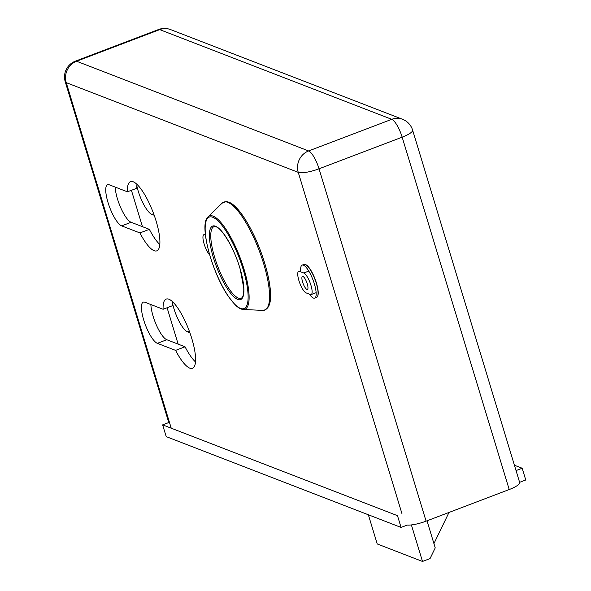 <?xml version="1.0" encoding="UTF-8"?>
<svg xmlns="http://www.w3.org/2000/svg" width="591" height="591" viewBox="0 0 591 591"><rect width="100%" height="100%" fill="white"/><g stroke="black" fill="none" stroke-linecap="round" stroke-linejoin="round"><path stroke-width="0.89" d="M305.613 264.576L305.983 264.761A17.353 4.794 69.2 0 1 315.077 279.078A17.353 4.794 69.2 0 1 317.795 295.825L317.648 296.209A17.664 4.883 -110.8 0 0 314.877 279.159A17.664 4.883 -110.8 0 0 305.613 264.576A17.664 4.883 -110.8 0 0 304.033 264.376L302.149 265.1A17.664 4.883 -110.8 0 0 300.708 270.545M121.672 225.88A22.081 6.102 69.2 0 1 108.818 204.974A22.081 6.102 69.2 0 1 107.577 184.688A22.081 6.102 69.2 0 1 109.187 184.769L127.42 191.816A37.019 10.224 69.2 0 1 130.493 181.636A37.019 10.224 69.2 0 1 153.217 212.597A37.019 10.224 69.2 0 1 156.814 250.835A37.019 10.224 69.2 0 1 139.912 232.928L121.672 225.88L131.121 222.282L149.353 229.338A37.019 10.224 -110.8 0 0 159.821 244.519M157.361 343.334A22.081 6.102 69.2 0 1 144.5 322.427A22.081 6.102 69.2 0 1 143.266 302.134A22.081 6.102 69.2 0 1 144.869 302.223L163.101 309.27A37.019 10.224 69.2 0 1 166.182 299.09A37.019 10.224 69.2 0 1 188.898 330.051A37.019 10.224 69.2 0 1 192.503 368.289A37.019 10.224 69.2 0 1 175.593 350.382L157.361 343.334L166.81 339.736L185.042 346.791A37.019 10.224 -110.8 0 0 195.503 361.973M509.213 489.533L402.161 137.171A16.829 3.901 -16.9 0 0 412.599 130.094L519.652 482.455A16.829 3.901 163.1 0 1 509.213 489.533L426.089 521.159A16.829 3.901 163.1 0 1 407.206 525.081L401.06 527.423L166.204 436.616L162.636 424.87L169.425 422.292M115.186 187.088A22.081 6.102 -110.8 0 0 121.022 208.35A22.081 6.102 -110.8 0 0 131.121 222.282M136.935 184.362A37.019 10.224 -110.8 0 0 136.868 188.226L127.42 191.816M150.875 304.542A22.081 6.102 -110.8 0 0 156.711 325.804A22.081 6.102 -110.8 0 0 166.81 339.736M172.624 301.816A37.019 10.224 -110.8 0 0 172.55 305.68L163.101 309.27M175.593 350.382L185.042 346.791M139.912 232.928L149.353 229.338M368.356 514.776L377.221 543.949L422.491 561.45L411.395 524.919M427.005 520.804L435.227 547.872L430.049 558.576L422.491 561.45M449.005 512.434L433.934 543.602M514.421 465.243L522.185 468.242L525.754 479.988L519.615 482.322M154.199 215.264L151.835 214.356A22.081 6.102 69.2 0 1 136.846 185.936M189.881 332.718L187.517 331.81A22.081 6.102 69.2 0 1 172.535 303.39M131.416 190.302L142.468 226.671M167.098 307.756L178.15 344.125M522.185 468.242L516.046 470.576M401.06 527.423L397.492 515.677L162.636 424.87M310.327 294.525L306.079 292.885A11.569 3.199 69.2 0 1 299.349 281.937A11.569 3.199 69.2 0 1 298.699 271.306A11.569 3.199 69.2 0 1 299.541 271.35L303.781 272.998A11.569 3.199 69.2 0 1 310.519 283.946A11.569 3.199 69.2 0 1 311.169 294.569A11.569 3.199 69.2 0 1 310.327 294.525M306.892 289.398A6.937 1.921 -110.8 0 0 307.401 289.427A6.937 1.921 -110.8 0 0 306.722 282.262A6.937 1.921 -110.8 0 0 302.466 276.455A6.937 1.921 -110.8 0 0 302.851 282.83A6.937 1.921 -110.8 0 0 306.892 289.398M209.687 254.994A11.569 3.199 69.2 0 1 203.939 243.322A11.569 3.199 69.2 0 1 203.91 234.657A11.569 3.199 69.2 0 1 204.752 234.701L205.432 234.967M309.396 294.17A17.664 4.883 -110.8 0 0 314.707 298.123A17.664 4.883 -110.8 0 0 312.986 279.875A17.664 4.883 -110.8 0 0 302.149 265.1M314.707 298.123L316.599 297.406A17.664 4.883 -110.8 0 0 317.648 296.209M402.043 513.941L298.256 172.358L66.236 82.644L171.22 428.187M412.599 130.094A16.829 16.829 0 0 0 402.567 119.293A16.829 15.691 -68.9 0 0 391.744 119.323L159.718 29.616L76.594 61.235L308.613 150.949L391.744 119.323A16.829 4.647 -110.8 0 1 402.161 137.171L319.029 168.797L426.089 521.159M158.491 29.55A16.829 4.647 -110.8 0 1 159.718 29.616A16.829 15.691 -68.9 0 1 170.54 29.58A16.829 16.829 0 0 0 158.491 29.55L75.367 61.169A16.829 16.829 0 0 0 65.246 81.787L168.775 422.535M319.029 168.797A16.829 4.647 -110.8 0 0 308.613 150.949A16.829 15.691 -68.9 0 0 298.256 172.358A16.829 3.901 -16.9 0 0 319.029 168.797M65.246 81.787A16.829 3.901 163.1 0 0 66.236 82.644A16.829 15.691 -68.9 0 1 76.594 61.235A16.829 4.647 -110.8 0 0 75.367 61.169M151.835 214.356L153.616 213.676M187.517 331.81L189.305 331.13M303.781 272.998L308.79 271.092M213.964 226.671A38.275 10.579 -110.8 0 0 216.107 261.835A38.275 10.579 -110.8 0 0 238.395 298.078A38.275 10.579 -110.8 0 0 241.18 298.226C243.064 297.495 243.92 294.126 243.758 288.12L240.301 269.57C234.893 249.838 222.393 228.577 216.07 226.826L213.964 226.671M215.508 226.205A39.331 10.867 69.2 0 1 243.647 285.542A39.331 10.867 69.2 0 1 220.731 276.684A39.331 10.867 69.2 0 1 215.508 226.205M212.79 217.266A48.935 13.519 -110.8 0 0 219.291 280.068A48.935 13.519 -110.8 0 0 247.799 291.09A48.935 13.519 -110.8 0 0 212.79 217.266M227.882 202.358A57.763 15.957 -110.8 0 0 222.046 203.193L208.054 216.86A49.903 13.785 69.2 0 1 213.1 216.136A49.903 13.785 69.2 0 1 243.086 266.186A49.903 13.785 69.2 0 1 243.293 309.485L262.825 310.393A57.763 15.957 -110.8 0 0 262.589 260.284A57.763 15.957 -110.8 0 0 227.882 202.358M227.742 202.307A56.788 15.691 69.2 0 1 260.188 250.045A56.788 15.691 69.2 0 1 267.671 307.276M402.567 119.293L170.54 29.58M311.169 294.569L316.148 292.678M262.825 310.393C270.471 309.433 272.495 299.305 268.905 280.001C266.763 268.868 263.209 257.203 258.237 245.006C253.303 233.076 247.991 223.073 242.31 214.984C237.456 208.143 233.024 203.88 229.013 202.188L226.131 201.561L222.046 203.193M243.293 309.485C240.773 309.3 238.025 307.697 235.033 304.668L228.916 297.162C212.25 273.943 198.524 224.092 208.054 216.86"/></g></svg>

